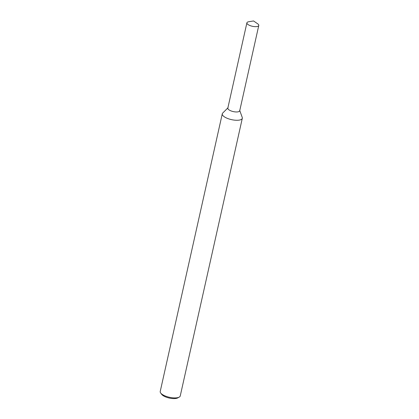 <?xml version="1.0" encoding="UTF-8"?>
<svg xmlns="http://www.w3.org/2000/svg" width="419" height="419" viewBox="0 0 419 419"><rect width="100%" height="100%" fill="white"/><g stroke="black" fill="none" stroke-linecap="round" stroke-linejoin="round"><path stroke-width="0.63" d="M228.077 107.693A6.091 2.184 12.6 0 0 233.294 111.59A6.091 2.184 12.6 0 0 239.668 110.286M227.878 107.893L222.709 113.067A10.26 3.677 12.6 0 0 222.28 113.806A10.26 3.677 12.6 0 0 231.492 119.635A10.26 3.677 12.6 0 0 242.313 118.284A10.26 3.677 12.6 0 0 242.24 117.435L239.762 110.548M222.28 113.806L160.22 391.456A10.26 3.677 12.6 0 0 160.681 393.001A10.26 3.677 12.6 0 0 169.433 397.28A10.26 3.677 12.6 0 0 179.175 397.139A10.26 3.677 12.6 0 0 180.249 395.934L242.313 118.284M160.681 393.001L161.676 394.342A8.893 3.19 12.6 0 0 169.26 398.05A8.893 3.19 12.6 0 0 177.703 397.924L179.175 397.139M248.713 21.746A6.091 2.184 12.6 0 0 246.896 22.825A6.091 2.184 12.6 0 0 252.364 26.282A6.091 2.184 12.6 0 0 258.78 25.48A6.091 2.184 12.6 0 0 257.591 23.731L253.553 20.95L248.713 21.746M246.896 22.825L227.826 108.133A6.091 2.184 12.6 0 0 233.294 111.59A6.091 2.184 12.6 0 0 239.71 110.789L258.78 25.48"/></g></svg>
